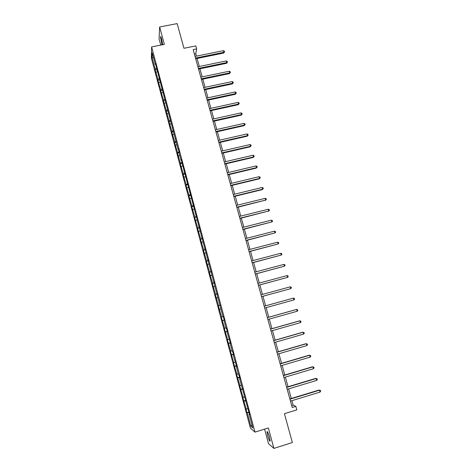 <?xml version="1.0" encoding="UTF-8"?>
<svg xmlns="http://www.w3.org/2000/svg" width="472" height="472" viewBox="0 0 472 472"><rect width="100%" height="100%" fill="white"/><g stroke="black" fill="none" stroke-linecap="round" stroke-linejoin="round"><path stroke-width="0.71" d="M269.477 437.161C268.202 432.907 267.364 431.107 266.963 431.756L267.653 435.668C268.91 439.91 269.748 441.709 270.161 441.078L269.477 437.161M162.687 44.728L161.672 39.17C161.04 36.946 160.633 36.149 160.45 36.786L161.979 44.864M264.58 429.137L268.509 443.674L273.902 448.4L268.361 427.962L254.986 432.122L151.618 46.917L164.368 44.392L159.642 26.975L159.064 38.84L160.763 45.105M159.642 26.975L177.165 23.6L183.95 48.28L195.809 45.908L196.653 48.929L193.172 49.631L292.221 407.501L295.855 406.38L293.13 405.094L291.902 400.675M273.902 448.4L292.357 442.547L284.427 413.696L296.823 409.873L295.855 406.38M151.618 46.917L151.347 58.085L250.384 428.074L254.986 432.122M249.045 412.634L246.909 412.616L248.88 412.015M251.977 424.782L250.88 426.281L247.298 412.911M247.723 408.917L245.906 408.864L246.909 412.616M246.29 409.147L243.782 400.934L245.747 400.339M244.579 397.188L242.779 397.2L243.782 400.934M243.151 397.436L240.667 389.306L242.632 388.721M241.446 385.512L239.67 385.589L240.667 389.306M240.03 385.777L237.563 377.724L239.528 377.152M238.33 373.889L236.572 374.025L237.563 377.724M236.92 374.172L234.478 366.201L236.437 365.629M235.227 362.319L233.492 362.52L234.478 366.201M233.829 362.62L231.404 354.726L233.363 354.165M232.141 350.796L230.424 351.062L231.404 354.726M230.749 351.121L228.348 343.303L230.301 342.749M229.067 339.333L227.368 339.651L228.348 343.303M227.681 339.669L225.303 331.928L227.25 331.379M226.005 327.91L224.33 328.294L225.303 331.928M224.625 328.27L222.271 320.606L224.218 320.063M222.955 316.547L221.297 316.989L222.271 320.606M221.586 316.918L218.282 305.732L220.229 305.201M220.218 305.148L218.282 305.732M218.56 305.62L215.285 294.522L217.226 293.997M217.191 293.879L215.285 294.522M215.545 294.369L212.294 283.365L214.235 282.846M214.182 282.657L212.294 283.365M212.547 283.171L209.32 272.255L211.255 271.742M211.19 271.488L209.32 272.255M209.556 272.019L206.358 261.193L208.294 260.692M208.205 260.367L206.358 261.193M206.583 260.922L203.408 250.178L205.338 249.682M205.237 249.293L203.408 250.178M203.627 249.865L200.47 239.215L202.399 238.726M202.276 238.266L200.47 239.215M200.677 238.862L197.55 228.295L199.473 227.817M199.332 227.292L197.55 228.295M197.744 227.905L194.635 217.427L196.558 216.949M196.405 216.365L194.635 217.427M194.818 216.996L191.738 206.606L193.662 206.134M193.485 205.485L191.909 206.134L191.738 206.606M191.909 206.134L188.853 195.827L190.771 195.367M190.582 194.647L189.012 195.32L188.853 195.827M189.012 195.32L185.98 185.095L187.897 184.64M187.685 183.862L186.127 184.552L185.98 185.095M186.127 184.552L183.118 174.41L185 173.973M184.806 173.124L183.254 173.826L183.118 174.41M183.254 173.826L180.269 163.772L182.009 163.371M181.938 162.427L180.398 163.153L180.269 163.772M180.398 163.153L177.431 153.182L179.047 152.81L181.018 160.161L181.154 159.512L222.967 316.594L223.268 316.523L224.265 320.234L223.958 320.287L226.064 328.146L226.377 328.117L227.38 331.846L227.061 331.857L230.507 343.516L230.177 343.48L232.301 351.41L232.643 351.469L233.652 355.233L233.31 355.156L236.808 367.004L236.454 366.886L238.596 374.886L238.962 375.039L239.982 378.833L239.611 378.668L249.582 414.646L249.175 414.333L252.827 427.957L250.88 426.281M179.083 151.778L177.549 152.521L177.431 153.182M177.549 152.521L174.605 142.632L176.221 142.267M176.239 141.175L174.717 141.936L174.605 142.632M174.717 141.936L171.796 132.13L173.407 131.771M173.377 130.632L171.891 131.399L171.796 132.13M171.891 131.399L168.994 121.67L170.604 121.316M170.475 120.165L169.082 120.903L168.994 121.67M169.082 120.903L166.203 111.256L167.814 110.908M167.589 109.74L166.28 110.454L166.203 111.256M166.28 110.454L163.424 100.89L165.035 100.548M164.728 99.362L163.495 100.046L163.424 100.89M163.495 100.046L160.663 90.559L162.268 90.223M161.937 88.99L160.716 89.686L160.663 90.559M160.716 89.686L157.908 80.281L159.512 79.945M159.164 78.659L157.955 79.367L157.908 80.281M157.955 79.367L155.164 70.039L156.769 69.714M156.409 68.369L155.205 69.095L155.164 70.039M155.205 69.095L152.096 57.49L152.22 52.764L155.382 64.552L155.424 63.572L178.121 149.353L178.245 148.662L179.177 152.137L179.047 152.81M245.894 400.887L244.16 401.182M242.755 389.193L241.033 389.512M239.634 377.547L237.917 377.889M236.525 365.953L234.82 366.319M233.433 354.419L231.734 354.802M230.472 343.38L230.177 343.48M230.348 342.926L228.66 343.333M227.357 331.763L227.061 331.857M227.28 331.491L225.604 331.916M224.253 320.205L223.958 320.287M224.23 320.104L222.56 320.553M220.89 308.853L219.527 309.237M220.182 305.018L219.881 305.089M217.869 297.572L216.512 297.974M217.114 293.572L216.813 293.643M214.854 286.339L213.503 286.758M214.058 282.185L213.757 282.244M211.857 275.158L210.512 275.589M211.013 270.845L210.713 270.898M208.872 264.019L207.538 264.473M207.987 259.553L207.686 259.6M205.898 252.939L204.571 253.405M204.972 248.313L204.671 248.355M202.936 241.9L201.621 242.384M201.975 237.127L201.668 237.162M199.992 230.914L198.682 231.41M198.983 225.988L198.677 226.011M197.06 219.97L195.756 220.489M196.01 214.896L195.703 214.913M194.139 209.078L192.841 209.609M193.048 203.857L192.741 203.869M191.231 198.234L189.939 198.777M190.098 192.859L189.791 192.871M188.334 187.437L187.054 187.998M187.166 181.915L186.853 181.915M185.449 176.681L184.174 177.26M184.239 171.023L183.932 171.012M182.581 165.979L181.313 166.569M181.331 160.173L181.018 160.161M179.72 155.317L178.463 155.925M178.434 149.37L178.121 149.353M176.876 144.703L175.619 145.323M175.549 138.615L175.236 138.591M174.044 134.136L172.793 134.774M172.675 127.906L172.363 127.877M171.218 123.611L169.979 124.26M169.82 117.245L169.501 117.209M168.41 113.132L167.177 113.799M166.97 106.631L166.651 106.584M165.613 102.701L164.386 103.38M164.138 96.058L163.819 96.011M162.828 92.311L161.607 93.002M161.312 85.538L160.993 85.479M160.049 81.963L158.84 82.671M158.503 75.06L158.185 74.995M157.288 71.661L156.084 72.381M155.707 64.623L155.382 64.552M196.44 56.139L195.774 53.743L196.653 48.929M291.301 398.492L288.628 388.863M288.038 386.721L285.371 377.098M284.793 375.004L282.126 365.393M281.56 363.34L278.899 353.734M278.338 351.728L275.683 342.135M275.135 340.164L272.48 330.583M271.949 328.659L269.294 319.084M268.774 317.202L266.125 307.632M265.612 305.797L262.969 296.257M262.462 294.416L259.836 284.94M259.317 283.082L256.715 273.677M256.19 271.789L253.606 262.467M253.08 260.556L250.514 251.305M249.977 249.369L247.434 240.189M246.891 238.23L244.372 229.126M243.817 227.138L241.316 218.105M240.761 216.099L238.277 207.137M237.717 205.108L235.251 196.216M234.684 194.163L232.242 185.343M231.663 183.272L229.239 174.522M228.66 172.422L226.253 163.743M225.663 161.619L223.28 153.011M222.684 150.869L220.318 142.32M219.716 140.16L217.368 131.682M216.766 129.499L214.435 121.092M213.822 118.885L211.515 110.542M210.895 108.312L208.6 100.035M207.981 97.787L205.703 89.58M205.078 87.308L202.818 79.166M202.181 76.877L199.945 68.794M199.308 66.487L197.084 58.469M194.387 54.026L195.774 53.743M291.678 405.542L293.13 405.094M153.589 57.867L152.096 57.49M195.697 58.752L223.687 53.059L223.899 52.309L195.508 58.08M223.433 50.669L224.395 51.206L224.578 51.861L223.899 52.309L223.433 50.669L195.048 56.422M224.578 51.861L223.687 53.059M198.553 69.083L226.584 63.301L226.802 62.575L198.376 68.434M226.336 60.923L227.297 61.454L227.48 62.115L226.802 62.575L226.336 60.923L197.915 66.77M227.48 62.115L226.584 63.301M201.426 79.455L229.492 73.579L229.716 72.883L201.255 78.836M229.25 71.225L230.212 71.75L230.395 72.411L229.716 72.883L229.25 71.225L200.789 77.166M230.395 72.411L229.492 73.579M204.311 89.875L232.413 83.904L232.649 83.231L204.146 89.285M232.177 81.567L233.138 82.081L233.321 82.748L232.649 83.231L232.177 81.567L203.68 87.603M233.321 82.748L232.413 83.904M207.202 100.341L235.345 94.276L235.587 93.627L207.049 99.775M235.115 91.957L236.077 92.465L236.265 93.131L235.587 93.627L235.115 91.957L206.583 98.087M236.265 93.131L235.345 94.276M210.111 110.849L238.289 104.69L238.543 104.07L209.963 110.312M238.071 102.389L239.027 102.89L239.215 103.557L238.543 104.07L238.071 102.389L209.497 108.619M239.215 103.557L238.289 104.69M213.031 121.398L241.251 115.144L241.511 114.554L212.896 120.891M241.033 112.867L241.988 113.357L242.183 114.029L241.511 114.554L241.033 112.867L212.424 119.192M242.183 114.029L241.251 115.144M215.969 132.001L244.219 125.646L244.49 125.08L215.834 131.517M244.012 123.393L244.968 123.87L245.157 124.543L244.49 125.08L244.012 123.393L215.362 129.812M245.157 124.543L244.219 125.646M218.914 142.644L247.204 136.196L247.481 135.659L218.79 142.19M247.003 133.959L247.959 134.426L248.148 135.104L247.481 135.659L247.003 133.959L218.312 140.479M248.148 135.104L247.204 136.196M221.869 153.335L250.201 146.786L250.49 146.279L221.757 152.91M250.007 144.574L250.957 145.034L251.151 145.712L250.49 146.279L250.007 144.574L221.279 151.193M251.151 145.712L250.201 146.786M224.843 164.073L253.21 157.43L253.505 156.946L224.737 163.678M253.022 155.229L253.977 155.683L254.166 156.368L253.505 156.946L253.022 155.229L224.259 161.949M254.166 156.368L253.21 157.43M227.828 174.852L256.231 168.109L256.538 167.654L227.728 174.492M256.048 165.938L257.004 166.38L257.199 167.064L256.538 167.654L256.048 165.938L227.25 172.758M257.199 167.064L256.231 168.109M230.826 185.685L259.27 178.841L259.582 178.416L230.737 185.354M259.093 176.687L260.042 177.118L260.237 177.808L259.582 178.416L259.093 176.687L230.253 183.608M260.237 177.808L259.27 178.841M233.835 196.564L262.32 189.62L262.638 189.219L233.752 196.263M262.149 187.484L263.099 187.909L263.293 188.599L262.638 189.219L262.149 187.484L233.268 194.511M263.293 188.599L262.32 189.62M236.861 207.491L265.712 200.075L236.785 207.22M265.217 198.334L266.167 198.742L266.361 199.438L265.712 200.075L265.217 198.334L236.301 205.456M266.361 199.438L265.382 200.441M239.9 218.465L268.792 210.972L239.829 218.223M268.303 209.226L269.247 209.627L269.447 210.329L268.792 210.972L268.303 209.226L239.345 216.453M269.447 210.329L268.456 211.314M242.95 229.486L271.896 221.923L242.891 229.274M271.394 220.164L272.344 220.56L272.545 221.262L271.896 221.923L271.394 220.164L242.401 227.498M246.012 240.555L275.005 232.92L245.965 240.378M274.503 231.15L275.453 231.534L275.654 232.242L275.005 232.92L274.503 231.15L245.469 238.596M249.092 251.676L278.132 243.965L249.051 251.529M277.63 242.189L278.574 242.561L278.775 243.269L278.132 243.965L277.63 242.189L248.555 249.735M252.184 262.845L281.271 255.057L252.148 262.727M280.763 253.275L281.707 253.635L281.908 254.349L281.271 255.057L280.763 253.275L251.653 260.928M255.287 274.061L284.421 266.196L255.263 273.978M283.914 264.408L284.858 264.762L285.058 265.476L284.421 266.196L283.914 264.408L254.762 272.173M258.408 285.33L287.59 277.388L258.39 285.277M287.082 275.589L288.02 275.937L288.227 276.651L287.59 277.388L287.082 275.589L257.889 283.465M261.541 296.646L290.77 288.628L261.535 296.628M290.256 286.823L291.2 287.159L291.401 287.879L290.77 288.628L290.256 286.823L261.028 294.805M264.184 306.204L293.448 298.109L293.962 299.921L264.692 308.033M264.178 306.192L293.448 298.109L294.392 298.428L294.599 299.154L293.962 299.921M267.353 317.644L296.658 309.437L297.171 311.26L267.86 319.485M267.341 317.603L296.233 309.514L297.596 309.75L297.803 310.482L297.171 311.26M270.533 329.143L299.879 320.824L300.398 322.653L271.046 330.99M270.509 329.067L299.443 320.866L300.817 321.125L301.024 321.857L300.398 322.653M273.731 340.69L303.113 332.258L303.632 334.093L274.244 342.548M273.695 340.577L302.67 332.264L304.051 332.548L304.257 333.279L303.632 334.093M276.94 352.289L306.363 343.746L306.888 345.587L277.453 354.153M276.899 352.147L305.909 343.716L307.301 344.023L307.508 344.761L306.888 345.587M280.167 363.947L309.626 355.28L310.151 357.133L280.681 365.818M280.114 363.764L309.166 355.221L310.564 355.552L310.771 356.289L310.151 357.133M283.406 375.653L312.906 366.868L313.438 368.732L283.926 377.529M283.347 375.435L312.434 366.779L313.845 367.127L314.051 367.871L313.438 368.732M286.657 387.412L316.205 378.509L316.73 380.379L287.183 389.3M286.592 387.158L315.715 378.391L317.137 378.756L317.349 379.506L316.73 380.379M289.926 399.223L319.514 390.202L320.046 392.084L290.457 401.123M289.849 398.934L319.013 390.049L320.441 390.438L320.653 391.194L320.046 392.084M319.013 390.049L320.441 390.438M267.347 431.638L266.963 431.756M160.793 36.716L160.45 36.786"/></g></svg>
